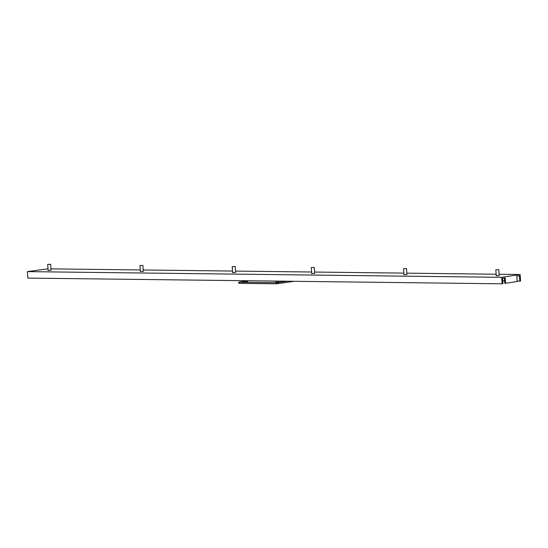 <?xml version="1.0" encoding="UTF-8"?>
<svg xmlns="http://www.w3.org/2000/svg" width="548" height="548" viewBox="0 0 548 548"><rect width="100%" height="100%" fill="white"/><g stroke="black" fill="none" stroke-linecap="round" stroke-linejoin="round"><path stroke-width="0.82" d="M51.067 270.198L48.114 270.411M143.329 271.308L140.377 271.52M235.592 272.418L232.64 272.63M314.675 273.37L311.723 273.582M406.938 274.48L403.986 274.692M499.207 275.589L496.248 275.802M504.413 278.028L504.79 283.275L505.571 283.289L517.182 281.514L516.798 276.144L519.429 275.74L519.812 281.117L517.154 281.083M519.812 281.117L520.6 280.994L520.134 274.521L501.694 277.329L502.153 283.809L502.941 283.686L502.557 278.316L505.188 277.911L505.571 283.289M47.998 268.835L27.4 271.623L27.866 278.096L502.153 283.809M501.694 277.329L27.4 271.623M520.134 274.521L499.112 274.267M496.139 274.233L406.849 273.157M403.876 273.116L314.579 272.048M311.613 272.007L235.503 271.096M232.53 271.055L143.234 269.986M140.267 269.945L50.971 268.869M504.626 280.932L502.742 280.912M247.6 280.74L287.145 281.261L276.596 282.7L276.678 283.802L294.201 281.302M276.678 283.802L239.209 283.35L239.134 282.247L238.709 282.193L247.607 280.788M238.709 282.193L238.784 283.295L239.209 283.35M276.596 282.7L239.134 282.247M244.127 281.754L247.586 281.624L244.127 281.754M275.473 282.131L278.932 282.008L275.473 282.131M496.248 269.856L498.776 269.589L496.248 269.856M406.075 268.595L403.554 268.691L406.075 268.595M313.805 267.486L311.291 267.575L313.805 267.486M234.722 266.534L232.208 266.629L234.722 266.534M142.459 265.424L139.946 265.513L142.459 265.424M50.197 264.314L47.683 264.403L50.197 264.314M278.768 283.659L278.685 282.549M499.214 275.726L498.776 269.589M496.262 275.939L495.824 269.801M406.952 274.617L406.513 268.479M403.999 274.829L403.554 268.691M314.689 273.507L314.251 267.369M311.737 273.719L311.291 267.575M235.606 272.555L235.167 266.417M232.653 272.767L232.208 266.629M143.343 271.445L142.898 265.307M140.384 271.657L139.946 265.513M51.08 270.335L50.635 264.191M48.121 270.548L47.683 264.403"/></g></svg>
